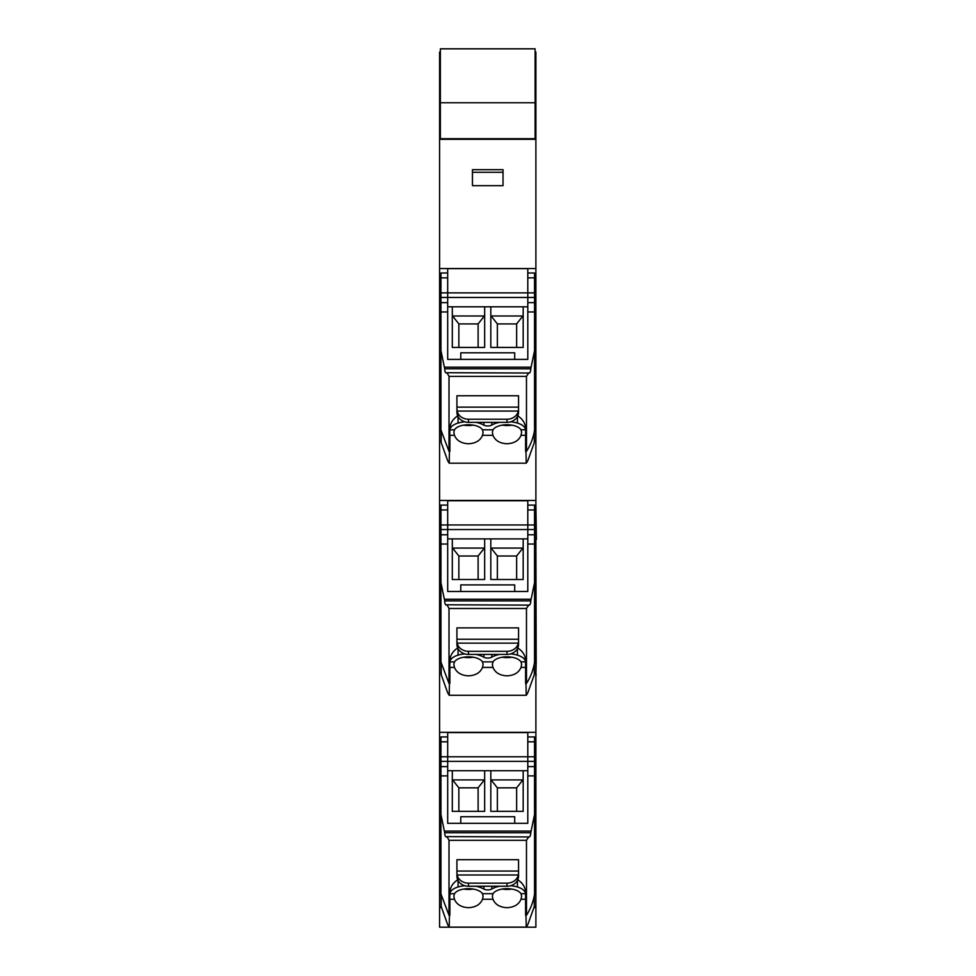 <?xml version="1.0" encoding="UTF-8"?>
<svg xmlns="http://www.w3.org/2000/svg" width="976" height="976" viewBox="0 0 976 976"><rect width="100%" height="100%" fill="white"/><g stroke="black" fill="none" stroke-linecap="round" stroke-linejoin="round"><path stroke-width="1.46" d="M534.543 774.48L535.885 774.48L535.885 906.972L535.116 906.972L535.885 907.155L535.885 927.2L473.104 927.2M439.59 927.2L535.885 927.2L439.59 927.2L457.695 927.2L439.59 927.2L439.59 907.155L440.359 907.155M440.359 139.312L440.359 48.837L535.116 48.837L535.116 139.312L439.59 139.312L439.59 124.074L440.359 124.074M439.59 907.155L439.59 774.48L440.945 774.48M440.359 102.748L535.116 102.748M440.359 138.702L535.116 138.702M535.116 52.07L535.885 52.07L535.885 139.312L535.116 139.312M535.885 75.091L535.116 75.091M535.885 124.074L535.116 124.074M439.59 124.074L439.59 75.091L440.359 75.091M439.59 139.312L439.59 268.546L535.885 268.546L535.885 139.312M472.457 185.672L472.457 169.678L503.03 169.678L503.03 185.672L472.457 185.672L472.457 172.288L503.03 172.288L503.03 185.672M535.885 774.48L535.885 732.305L439.59 732.305L439.59 774.48M534.299 440.993L535.885 440.993L535.885 424.389L534.543 424.389M441.176 440.993L439.59 440.993L439.59 500.432L535.885 500.432L535.885 440.993M440.945 656.043L439.59 656.043L439.59 500.432M534.543 656.043L535.885 656.043L535.885 500.432M535.885 656.043L535.885 672.879L534.299 672.879M535.885 672.879L535.885 732.305M441.176 672.879L439.59 672.879L439.59 732.305M439.59 268.546L439.59 440.993M535.885 268.546L535.885 424.389M439.59 672.879L439.59 656.043M535.885 674.184L536.19 661.948L535.092 660.776M535.885 676.051L536.166 674.465M536.19 663.302L535.885 539.496M535.885 504.885L536.41 539.496M441.152 895.334L441.189 906.497L447.679 924.638A65.233 56.913 180 0 0 449.216 927.127L526.259 927.127A65.233 56.913 180 0 0 527.796 924.638L534.299 906.497L534.323 895.334M530.773 832.723L534.543 814.557L534.543 893.979A67.356 58.767 -0 0 1 526.479 915.268L526.479 840.141L528.858 836.786C530.005 837.115 530.651 835.761 530.773 832.723L444.702 832.723L440.945 814.557L440.945 775.871L447.679 775.871L447.679 823.317L527.796 823.317L514.706 823.317L514.706 816.729L460.782 816.729L460.782 823.317L447.679 823.317L447.679 732.573L527.796 732.573L527.796 823.317L527.796 761.378L447.679 761.378L447.679 741.797L440.945 741.797L440.945 738.1M449.216 927.127L449.875 892.247C450.204 887.074 452.925 882.841 458.061 879.571M526.259 927.127L525.6 899.25L521.025 899.25C518.829 904.508 514.157 907.326 506.995 907.68C499.846 907.326 495.161 904.508 492.965 899.25L492.368 896.163L493.014 893.699A14.64 7.149 180 0 1 498.663 889.929A14.64 7.149 180 0 1 520.44 892.979A14.64 7.149 180 0 1 520.989 893.699L521.635 896.163L521.025 899.25M492.965 899.25L482.51 899.25C480.314 904.508 475.641 907.326 468.48 907.68C461.331 907.326 456.646 904.508 454.45 899.25L453.84 896.163L454.499 893.699A14.64 7.149 180 0 1 458 890.82A14.64 7.149 180 0 1 468.48 888.66A14.64 7.149 180 0 1 482.461 893.699L493.014 893.699M447.679 770.723L527.796 770.723M523.173 770.723L523.173 811.349L490.818 811.349L490.818 779.909L523.173 779.909L523.173 811.349M490.818 770.723L490.818 811.349M484.657 770.723L484.657 811.349L452.303 811.349L452.303 779.909L484.657 779.909L484.657 811.349M452.303 770.723L452.303 811.349M517.426 880.511L517.426 886.989A17.214 8.406 180 0 1 525.588 893.699L525.6 915.268L526.479 915.268M502.189 889.051A14.64 7.149 180 0 0 511.802 889.051M482.51 899.25L483.12 896.163L482.461 893.699M463.673 889.051A14.64 7.149 180 0 0 473.287 889.051M449.875 893.821L454.499 893.699M483.889 886.245L483.889 889.099A19.971 9.76 180 0 0 475.885 886.245M464.796 885.72A19.947 9.748 180 0 0 458.061 886.989A17.214 8.406 180 0 0 458 887.001A17.214 8.406 180 0 0 449.887 893.699M499.59 886.245A19.971 9.76 180 0 0 491.806 888.977A5.368 2.623 0 0 1 483.889 889.099M517.426 886.989A19.971 9.76 180 0 0 510.692 885.72M522.672 780.19L516.633 787.839L516.646 811.349M491.331 780.19L497.37 787.839L497.37 811.337L516.633 811.337M484.145 780.19L478.106 787.839L478.13 811.349L458.842 811.349L458.854 787.839L452.815 780.19M478.106 787.839L458.854 787.839M516.633 787.839L497.37 787.839M527.796 736.929L534.543 736.929L534.543 741.797L527.796 741.797L527.796 761.378L534.543 761.378L534.543 814.557M534.543 761.378L534.543 741.797M449.875 899.152L449.875 915.268L449.009 915.268L449.009 840.324L447.02 836.627M444.702 832.723C444.836 835.761 445.471 837.115 446.618 836.786L446.239 836.957M449.009 915.268L440.945 893.979L440.945 814.557M440.945 741.797L440.945 775.871M447.679 775.871L447.679 761.378L440.945 761.378M447.045 836.627L529.236 836.957M517.426 879.571C522.55 882.841 525.283 887.074 525.6 892.247L525.6 893.821M506.995 886.245A11.553 10.077 0 0 0 518.549 876.167L518.549 859.697L456.927 859.697L456.927 876.167A11.553 10.077 0 0 0 468.48 886.245L506.995 886.245L506.995 883.158L468.48 883.158A11.553 10.077 180 0 1 457.134 874.984L456.927 873.044M506.995 883.158A11.553 10.077 0 0 0 518.341 874.984L518.549 873.044M441.152 663.497L441.189 674.66L447.679 692.801A65.233 56.913 180 0 0 449.216 695.29L526.259 695.29A65.233 56.913 180 0 0 527.796 692.801L534.299 674.66L534.323 663.497M530.773 600.887L534.543 582.721L534.543 662.155A67.356 58.767 -0 0 1 526.479 683.432L526.479 608.304L528.858 604.949C530.005 605.279 530.651 603.924 530.773 600.887L444.702 600.887L440.945 582.721L440.945 544.035L447.679 544.035L447.679 591.48L527.796 591.48L514.706 591.48L514.706 584.892L460.782 584.892L460.782 591.48L447.679 591.48L447.679 500.737L527.796 500.737L527.796 591.48L527.796 529.541L447.679 529.541L447.679 509.96L440.945 509.96L440.945 506.263M449.216 695.29L449.875 660.41C450.204 655.238 452.925 651.004 458.061 647.735M526.259 695.29L525.6 667.413L521.025 667.413C518.829 672.671 514.157 675.49 506.995 675.843C499.846 675.49 495.161 672.671 492.965 667.413L492.368 664.327L493.014 661.862A14.64 7.149 180 0 1 498.663 658.092A14.64 7.149 180 0 1 520.44 661.142A14.64 7.149 180 0 1 520.989 661.862L521.635 664.327L521.025 667.413M492.965 667.413L482.51 667.413C480.314 672.671 475.641 675.49 468.48 675.843C461.331 675.49 456.646 672.671 454.45 667.413L453.84 664.327L454.499 661.862A14.64 7.149 180 0 1 458 658.983A14.64 7.149 180 0 1 468.48 656.824A14.64 7.149 180 0 1 482.461 661.862L493.014 661.862M447.679 538.886L527.796 538.886M523.173 538.886L523.173 579.512L490.818 579.512L490.818 548.073L523.173 548.073L523.173 579.512M490.818 538.886L490.818 579.512M484.657 538.886L484.657 579.512L452.303 579.512L452.303 548.073L484.657 548.073L484.657 579.512M452.303 538.886L452.303 579.512M517.426 648.686L517.426 655.152A17.214 8.406 180 0 1 525.588 661.862L525.6 683.432L526.479 683.432M502.189 657.226A14.64 7.149 180 0 0 511.802 657.226M482.51 667.413L483.12 664.327L482.461 661.862M463.673 657.226A14.64 7.149 180 0 0 473.287 657.226M449.875 661.984L454.499 661.862M483.889 654.408L483.889 657.263A19.971 9.76 180 0 0 475.885 654.408M464.796 653.883A19.947 9.748 180 0 0 458.061 655.152A17.214 8.406 180 0 0 458 655.164A17.214 8.406 180 0 0 449.887 661.862M499.59 654.408A19.971 9.76 180 0 0 491.806 657.141A5.368 2.623 0 0 1 483.889 657.263M517.426 655.152A19.971 9.76 180 0 0 510.692 653.883M522.672 548.353L516.633 556.003L516.646 579.512M491.331 548.353L497.37 556.003L497.37 579.5L516.633 579.5M484.145 548.353L478.106 556.003L478.13 579.512L458.842 579.512L458.854 556.003L452.815 548.353M478.106 556.003L458.854 556.003M516.633 556.003L497.37 556.003M527.796 505.092L534.543 505.092L534.543 509.96L527.796 509.96L527.796 529.541L534.543 529.541L534.543 582.721M534.543 529.541L534.543 509.96M449.875 667.316L449.875 683.432L449.009 683.432L449.009 608.487L447.02 604.791M444.702 600.887C444.836 603.924 445.471 605.279 446.618 604.949L446.239 605.12M449.009 683.432L440.945 662.155L440.945 582.721M440.945 509.96L440.945 544.035M447.679 544.035L447.679 529.541L440.945 529.541M447.045 604.791L529.236 605.12M517.426 647.735C522.55 651.004 525.283 655.238 525.6 660.41L525.6 661.984M506.995 654.408A11.553 10.077 0 0 0 518.549 644.331L518.549 627.861L456.927 627.861L456.927 644.331A11.553 10.077 0 0 0 468.48 654.408L506.995 654.408L506.995 651.321L468.48 651.321A11.553 10.077 180 0 1 457.134 643.147L456.927 641.208M506.995 651.321A11.553 10.077 0 0 0 518.341 643.147L518.549 641.208M441.152 431.404L441.189 442.579L447.679 460.721A65.233 56.913 180 0 0 449.216 463.197L526.259 463.197A65.233 56.913 180 0 0 527.796 460.721L534.299 442.579L534.323 431.416M530.773 368.794L534.543 350.64L534.543 430.062A67.356 58.767 -0 0 1 526.479 451.351L526.479 376.211L528.858 372.869C530.005 373.198 530.651 371.832 530.773 368.794L444.702 368.794L440.945 350.64L440.945 311.954L447.679 311.954L447.679 359.388L527.796 359.388L514.706 359.388L514.706 352.812L460.782 352.812L460.782 359.388L447.679 359.388L447.679 268.656L527.796 268.656L527.796 359.388L527.796 297.448L447.679 297.448L447.679 277.867L440.945 277.867L440.945 274.183M449.216 463.197L449.875 428.318C450.204 423.145 452.925 418.924 458.061 415.642M526.259 463.197L525.6 435.333L521.025 435.333C518.829 440.591 514.157 443.397 506.995 443.763C499.846 443.397 495.161 440.591 492.965 435.333L492.368 432.246L493.014 429.782A14.64 7.149 180 0 1 498.663 426.012A14.64 7.149 180 0 1 520.44 429.062A14.64 7.149 180 0 1 520.989 429.782L521.635 432.246L521.025 435.333M492.965 435.333L482.51 435.333C480.314 440.591 475.641 443.397 468.48 443.763C461.331 443.397 456.646 440.591 454.45 435.333L453.84 432.246L454.499 429.782A14.64 7.149 180 0 1 458 426.89A14.64 7.149 180 0 1 468.48 424.743A14.64 7.149 180 0 1 482.461 429.782L493.014 429.782M447.679 306.793L527.796 306.793M523.173 306.793L523.173 347.432L490.818 347.432L490.818 315.992L523.173 315.992L523.173 347.432M490.818 306.793L490.818 347.432M484.657 306.793L484.657 347.432L452.303 347.432L452.303 315.992L484.657 315.992L484.657 347.432M452.303 306.793L452.303 347.432M517.426 416.593L517.426 423.072A17.214 8.406 180 0 1 525.588 429.782L525.6 451.351L526.479 451.351M502.189 425.133A14.64 7.149 180 0 0 511.802 425.133M482.51 435.333L483.12 432.246L482.461 429.782M463.673 425.133A14.64 7.149 180 0 0 473.287 425.133M449.875 429.891L454.499 429.782M483.889 422.327L483.889 425.182A19.971 9.76 180 0 0 475.885 422.327M464.796 421.803A19.947 9.748 180 0 0 458.061 423.072A17.214 8.406 180 0 0 458 423.084A17.214 8.406 180 0 0 449.887 429.782M499.59 422.327A19.971 9.76 180 0 0 491.806 425.048A5.368 2.623 0 0 1 483.889 425.182M517.426 423.072A19.971 9.76 180 0 0 510.692 421.803M522.672 316.261L516.633 323.922L516.646 347.432M491.331 316.261L497.37 323.922L497.37 347.407L516.633 347.407M484.145 316.261L478.106 323.922L478.13 347.432M452.815 316.261L458.854 323.922L458.854 347.407L478.106 347.407M478.106 323.922L458.854 323.922M516.633 323.922L497.37 323.922M527.796 272.999L534.543 272.999L534.543 277.867L527.796 277.867L527.796 297.448L534.543 297.448L534.543 350.64M534.543 297.448L534.543 277.867M449.875 435.235L449.875 451.351L449.009 451.351L449.009 376.407L447.02 372.71M444.702 368.794C444.836 371.832 445.471 373.198 446.618 372.869L446.239 373.027M449.009 451.351L440.945 430.062L440.945 350.64M440.945 277.867L440.945 311.954M447.679 311.954L447.679 297.448L440.945 297.448M447.045 372.71L529.236 373.027M517.426 415.642C522.55 418.924 525.283 423.145 525.6 428.318L525.6 429.891M506.995 422.327A11.553 10.077 0 0 0 518.549 412.238L518.549 395.768L456.927 395.768L456.927 412.238A11.553 10.077 0 0 0 468.48 422.327L506.995 422.327L506.995 419.241L468.48 419.241A11.553 10.077 180 0 1 457.134 411.067L456.927 409.127M506.995 419.241A11.553 10.077 0 0 0 518.341 411.067L518.549 409.127M439.59 75.091L439.59 53.717L440.359 53.717M439.59 53.717L439.59 52.07L440.359 52.07M535.885 53.717L535.116 53.717M535.885 907.595L534.116 907.595M441.372 907.595L439.59 907.595M535.885 894.98L534.384 894.98M440.359 906.972L439.59 906.972M441.091 894.98L439.59 894.98M535.885 888.148L534.543 888.148M440.945 888.148L439.59 888.148M535.885 792.658L534.543 792.658M535.885 431.221L534.36 431.221M440.945 542.595L439.59 542.595M535.885 542.595L534.543 542.595M535.885 560.773L534.543 560.773M534.397 663.094L535.885 663.094M439.59 310.722L440.945 310.722M534.543 310.722L535.885 310.722M535.885 328.9L534.543 328.9M440.945 792.658L439.59 792.658M440.945 328.9L439.59 328.9M441.091 663.094L439.59 663.094M440.945 560.773L439.59 560.773M441.128 431.221L439.59 431.221M440.945 424.389L439.59 424.389M454.45 899.25L449.875 899.25M534.543 756.79L440.945 756.79M525.588 893.699L520.989 893.699M458.061 880.511L458.061 886.989M491.806 886.245L491.806 888.977M527.796 775.871L534.543 775.871M444.519 831.088L530.968 831.088M527.796 766.599L534.543 766.599M440.945 766.599L447.679 766.599M468.48 883.158L468.48 886.245M456.927 871.068L518.549 871.068M457.134 874.984L518.341 874.984M526.479 840.324L449.009 840.324M454.45 667.413L449.875 667.413M534.543 524.954L440.945 524.954M525.588 661.862L520.989 661.862M458.061 648.686L458.061 655.152M491.806 654.408L491.806 657.141M527.796 544.035L534.543 544.035M444.519 599.252L530.968 599.252M527.796 534.763L534.543 534.763M440.945 534.763L447.679 534.763M468.48 651.321L468.48 654.408M456.927 639.231L518.549 639.231M457.134 643.147L518.341 643.147M526.479 608.487L449.009 608.487M454.45 435.333L449.875 435.333M534.543 292.873L440.945 292.873M525.588 429.782L520.989 429.782M458.061 416.593L458.061 423.072M491.806 422.327L491.806 425.048M527.796 311.954L534.543 311.954M444.519 367.171L530.968 367.171M527.796 302.67L534.543 302.67M440.945 302.67L447.679 302.67M468.48 419.241L468.48 422.327M456.927 407.138L518.549 407.138M457.134 411.067L518.341 411.067M526.479 376.407L449.009 376.407M440.359 906.411L441.189 906.411M534.299 906.411L535.116 906.411M440.359 48.8L535.116 48.8M440.945 736.929L447.679 736.929M440.945 505.092L447.679 505.092M440.945 272.999L447.679 272.999"/></g></svg>
